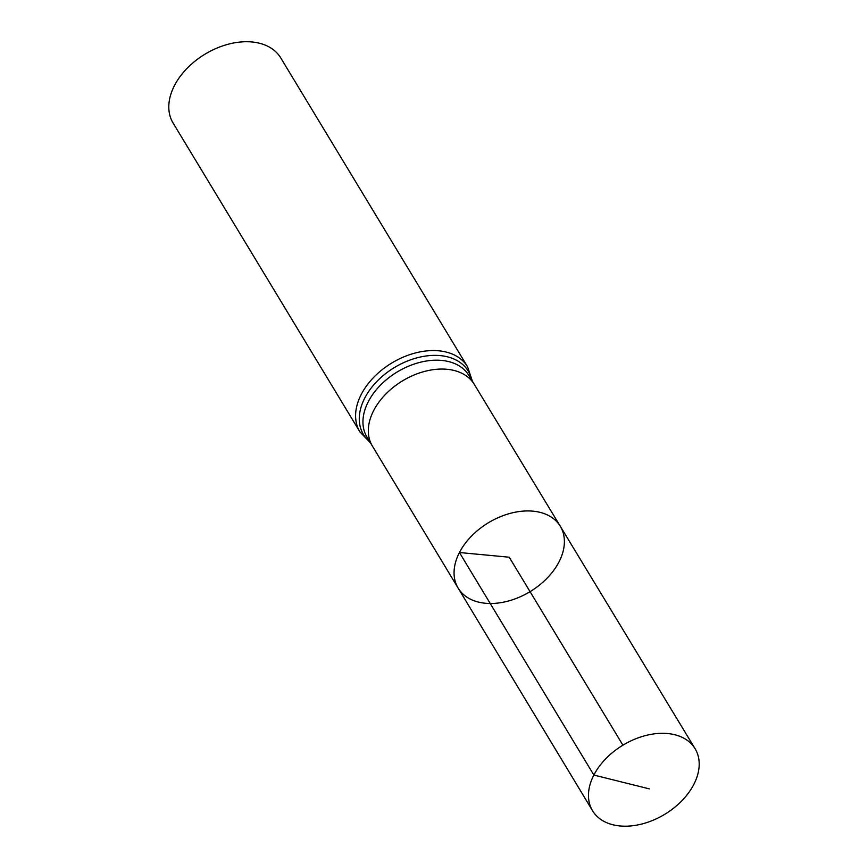 <?xml version="1.0" encoding="UTF-8"?>
<svg xmlns="http://www.w3.org/2000/svg" width="868" height="868" viewBox="0 0 868 868"><rect width="100%" height="100%" fill="white"/><g stroke="black" fill="none" stroke-linecap="round" stroke-linejoin="round"><path stroke-width="1.3" d="M458.13 588.092L372.372 446.033A59.566 40.167 -31.2 0 1 372.372 446.033A59.566 40.167 -31.2 0 1 373.674 410.553A59.566 40.167 -31.2 0 1 424.919 371.33A59.566 40.167 -31.2 0 1 474.297 384.372L560.305 526.29A59.708 40.254 148.8 0 0 510.807 513.216A59.708 40.254 148.8 0 0 459.432 552.525A59.708 40.254 148.8 0 0 458.13 588.092A59.708 40.254 148.8 0 0 530.066 591.661A59.708 40.254 148.8 0 0 560.305 526.29A59.708 40.254 148.8 0 0 510.807 513.216A59.708 40.254 148.8 0 0 459.432 552.525A59.708 40.254 148.8 0 0 458.13 588.092L592.551 810.745A59.925 40.405 148.8 0 0 642.212 823.916A59.925 40.405 148.8 0 0 693.803 784.444A59.925 40.405 148.8 0 0 695.094 748.715A59.925 40.405 148.8 0 0 645.423 735.597A59.925 40.405 148.8 0 0 593.853 775.048A59.925 40.405 148.8 0 0 592.551 810.745M359.894 431.884A62.908 42.423 148.8 0 1 361.262 394.387A62.908 42.423 148.8 0 1 415.414 352.961A62.908 42.423 148.8 0 1 467.559 366.763L280.755 57.928A62.908 42.423 148.8 0 0 228.609 44.127A62.908 42.423 148.8 0 0 174.457 85.563A62.908 42.423 148.8 0 0 173.101 123.05L359.894 431.884L370.462 442.886M622.92 745.178L509.223 557.213L459.432 552.525L593.853 775.048L649.351 788.882M372.372 446.043L367.012 437.168A59.566 40.167 -31.2 0 1 368.303 401.678A59.566 40.167 -31.2 0 1 419.569 362.455A59.566 40.167 -31.2 0 1 468.937 375.519L474.297 384.383A59.566 40.167 -31.2 0 1 474.308 384.394M471.78 380.217A61.237 41.295 148.8 0 0 424.094 356.292A61.237 41.295 148.8 0 0 364.777 398.032A61.237 41.295 148.8 0 0 369.855 441.866M467.559 366.763L472.398 381.226M560.305 526.29L695.094 748.715"/></g></svg>
